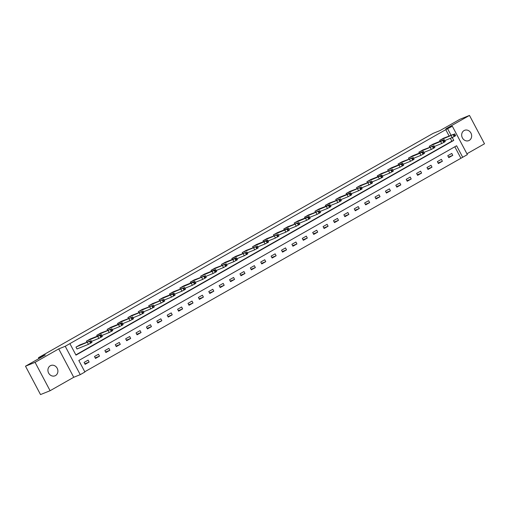 <?xml version="1.0" encoding="UTF-8"?>
<svg xmlns="http://www.w3.org/2000/svg" width="510" height="510" viewBox="0 0 510 510"><rect width="100%" height="100%" fill="white"/><g stroke="black" fill="none" stroke-linecap="round" stroke-linejoin="round"><path stroke-width="0.76" d="M55.507 375.57A5.559 4.896 68 0 0 57.318 368.532A5.559 4.896 68 0 0 50.828 365.504A5.559 4.896 68 0 0 50.311 365.753A5.559 4.896 68 0 0 48.501 372.791A5.559 4.896 68 0 0 54.984 375.819A5.559 4.896 68 0 0 55.507 375.57M469.264 140.384A5.559 4.896 68 0 0 471.074 133.346A5.559 4.896 68 0 0 464.584 130.318A5.559 4.896 68 0 0 464.068 130.573A5.559 4.896 68 0 0 462.258 137.611A5.559 4.896 68 0 0 468.747 140.632A5.559 4.896 68 0 0 469.264 140.384M449.1 135.96L445.765 129.661L452.344 126.238L467.364 154.613L462.704 157.258L456.609 145.758L78.82 360.5L84.909 372L80.248 374.652L65.229 346.284L69.889 343.632L75.977 355.132L453.772 140.39L452.268 137.553M73.74 377.279L58.72 348.904L35.075 362.349L25.5 366.206L40.52 394.574L50.095 390.717L73.74 377.279L80.248 374.652M466.924 153.784L484.5 143.794L469.481 115.426L445.836 128.864L452.344 126.238M84.781 371.758L462.704 157.258M35.075 362.349L50.095 390.717M25.5 366.206L45.352 354.922L38.454 357.701L433.168 133.346L440.06 130.566L459.905 119.283L469.481 115.426M38.454 357.701L38.919 358.575M460.785 158.03L454.824 146.772M451.764 153.433L447.767 155.703L448.787 157.622L452.784 155.352L451.764 153.433M441.373 159.343L437.382 161.613L438.396 163.531L442.393 161.256L441.373 159.343M430.988 165.246L426.991 167.516L428.005 169.435L432.002 167.165L430.988 165.246M420.597 171.15L416.6 173.425L417.613 175.338L421.611 173.069L420.597 171.15M410.206 177.059L406.209 179.329L407.222 181.248L411.219 178.978L410.206 177.059M399.814 182.962L395.817 185.238L396.831 187.151L400.828 184.881L399.814 182.962M389.423 188.872L385.426 191.142L386.44 193.06L390.437 190.785L389.423 188.872M379.032 194.775L375.035 197.051L376.048 198.964L380.046 196.694L379.032 194.775M368.641 200.685L364.644 202.954L365.664 204.873L369.654 202.597L368.641 200.685M358.25 206.588L354.252 208.858L355.272 210.777L359.269 208.507L358.25 206.588M347.858 212.498L343.867 214.767L344.881 216.686L348.878 214.41L347.858 212.498M337.473 218.401L333.476 220.671L334.49 222.589L338.487 220.32L337.473 218.401M327.082 224.311L323.085 226.58L324.099 228.499L328.096 226.223L327.082 224.311M316.691 230.214L312.694 232.483L313.707 234.402L317.704 232.133L316.691 230.214M306.3 236.117L302.302 238.393L303.316 240.306L307.313 238.036L306.3 236.117M295.908 242.027L291.911 244.296L292.925 246.215L296.922 243.946L295.908 242.027M285.517 247.93L281.52 250.206L282.534 252.118L286.531 249.849L285.517 247.93M275.126 253.84L271.129 256.109L272.142 258.028L276.139 255.752L275.126 253.84M264.735 259.743L260.737 262.019L261.757 263.931L265.748 261.662L264.735 259.743M254.343 265.653L250.346 267.922L251.366 269.841L255.363 267.565L254.343 265.653M243.952 271.556L239.961 273.825L240.975 275.744L244.972 273.475L243.952 271.556M233.567 277.465L229.57 279.735L230.584 281.654L234.581 279.378L233.567 277.465M223.176 283.369L219.179 285.638L220.192 287.557L224.19 285.288L223.176 283.369M212.785 289.272L208.788 291.548L209.801 293.467L213.798 291.191L212.785 289.272M202.393 295.182L198.396 297.451L199.41 299.37L203.407 297.101L202.393 295.182M192.002 301.085L188.005 303.361L189.019 305.273L193.016 303.004L192.002 301.085M181.611 306.994L177.614 309.264L178.627 311.183L182.625 308.913L181.611 306.994M171.22 312.898L167.223 315.174L168.236 317.086L172.233 314.817L171.22 312.898M160.828 318.807L156.831 321.077L157.851 322.996L161.842 320.72L160.828 318.807M150.437 324.711L146.44 326.986L147.46 328.899L151.457 326.63L150.437 324.711M140.046 330.62L136.055 332.89L137.069 334.809L141.066 332.533L140.046 330.62M129.661 336.523L125.664 338.793L126.678 340.712L130.675 338.442L129.661 336.523M119.27 342.433L115.273 344.703L116.286 346.621L120.283 344.346L119.27 342.433M108.879 348.336L104.882 350.606L105.895 352.525L109.892 350.255L108.879 348.336M98.487 354.24L94.49 356.515L95.504 358.428L99.501 356.158L98.487 354.24M88.096 360.149L84.099 362.419L85.113 364.338L89.11 362.068L88.096 360.149M445.765 129.661L69.889 343.632M75.85 354.89L451.854 141.162L450.356 138.325M443.674 138.146L439.652 140.371L440.136 141.289M433.283 144.049L429.261 146.274L429.745 147.192M422.892 149.959L418.869 152.184L419.354 153.102M412.501 155.862L408.478 158.087L408.963 159.005M402.109 161.772L398.087 163.997L398.571 164.909M391.718 167.675L387.696 169.9L388.18 170.818M381.327 173.578L377.304 175.81L377.795 176.721M370.936 179.488L366.919 181.713L367.404 182.631M360.544 185.391L356.528 187.623L357.013 188.534M350.153 191.301L346.137 193.526L346.621 194.444M339.768 197.204L335.746 199.429L336.23 200.347M329.377 203.114L325.354 205.339L325.839 206.257M318.986 209.017L314.963 211.242L315.448 212.16M308.595 214.927L304.572 217.152L305.056 218.07M298.203 220.83L294.181 223.055L294.665 223.973M287.812 226.74L283.789 228.964L284.274 229.876M277.421 232.643L273.405 234.868L273.889 235.786M267.03 238.546L263.013 240.777L263.498 241.689M256.638 244.456L252.622 246.681L253.107 247.599M246.247 250.359L242.231 252.59L242.715 253.502M235.862 256.269L231.84 258.493L232.324 259.411M225.471 262.172L221.448 264.397L221.933 265.315M215.08 268.081L211.057 270.306L211.542 271.224M204.688 273.985L200.666 276.21L201.15 277.128M194.297 279.894L190.275 282.119L190.759 283.037M183.906 285.798L179.883 288.022L180.374 288.94M173.515 291.701L169.498 293.932L169.983 294.844M163.123 297.61L159.107 299.835L159.592 300.753M152.732 303.514L148.716 305.745L149.2 306.657M142.341 309.423L138.325 311.648L138.809 312.566M131.956 315.327L127.933 317.558L128.418 318.469M121.565 321.236L117.542 323.461L118.027 324.379M111.174 327.139L107.151 329.364L107.635 330.282M100.782 333.049L96.76 335.274L97.244 336.192M90.391 338.952L86.368 341.177L86.853 342.095M80 344.862L75.977 347.087L76.997 348.999L77.329 348.814M58.72 348.904L65.229 346.284M451.012 135.182L447.678 128.89M451.854 141.162L453.772 140.39M448.494 157.08L452.784 155.352M438.109 162.983L442.393 161.256M427.718 168.893L432.002 167.165M417.327 174.796L421.611 173.069M406.935 180.706L411.219 178.978M396.544 186.609L400.828 184.881M386.153 192.512L390.437 190.785M375.762 198.422L380.046 196.694M365.37 204.325L369.654 202.597M354.979 210.235L359.269 208.507M344.594 216.138L348.878 214.41M334.203 222.048L338.487 220.32M323.812 227.951L328.096 226.223M313.42 233.86L317.704 232.133M303.029 239.764L307.313 238.036M292.638 245.667L296.922 243.946M282.247 251.577L286.531 249.849M271.856 257.48L276.139 255.752M261.464 263.389L265.748 261.662M251.073 269.293L255.363 267.565M240.688 275.202L244.972 273.475M230.297 281.106L234.581 279.378M219.906 287.015L224.19 285.288M209.514 292.918L213.798 291.191M199.123 298.828L203.407 297.101M188.732 304.731L193.016 303.004M178.341 310.635L182.625 308.913M167.949 316.544L172.233 314.817M157.558 322.447L161.842 320.72M147.167 328.357L151.457 326.63M136.782 334.26L141.066 332.533M126.391 340.17L130.675 338.442M115.999 346.073L120.283 344.346M105.608 351.983L109.892 350.255M95.217 357.886L99.501 356.158M84.826 363.796L89.11 362.068M443.311 138.286L453.862 134.257L439.983 140.18M444.733 140.594L452.109 137.617L451.095 135.705M452.446 134.704L448.315 136.706L452.485 134.767M454.627 133.754L455.647 135.673L452.109 137.617M432.926 144.196L444.038 139.714L442.801 140.543L429.592 146.089M434.341 146.498L441.717 143.527L440.704 141.608M442.055 140.613L437.924 142.609L442.094 140.677M444.242 139.657L445.255 141.576L441.717 143.527M422.535 150.099L433.079 146.07L419.201 151.993M423.95 152.407L431.332 149.43L430.312 147.511M431.664 146.517L427.533 148.512L431.702 146.58M433.851 145.567L434.864 147.479L431.332 149.43M412.144 156.009L423.255 151.527L422.019 152.356L408.81 157.902M413.559 158.31L420.941 155.34L419.921 153.421M421.279 152.426L417.142 154.422L421.311 152.49M423.459 151.47L424.473 153.389L420.941 155.34M401.752 161.912L412.297 157.883L398.425 163.806M403.174 164.22L410.55 161.243L409.536 159.324M410.888 158.329L406.75 160.325L410.92 158.393M413.068 157.38L414.082 159.292L410.55 161.243M391.361 167.822L402.473 163.34L401.242 164.169L388.033 169.709M392.783 170.123L400.159 167.152L399.145 165.234M400.497 164.233L396.366 166.234L400.528 164.303M402.677 163.283L403.69 165.202L400.159 167.152M380.97 173.725L391.514 169.696L377.642 175.619M382.392 176.026L389.767 173.056L388.754 171.137M390.105 170.142L385.974 172.138L390.137 170.206M392.286 169.192L393.299 171.105L389.767 173.056M370.579 179.628L381.69 175.153L380.46 175.982L367.251 181.522M372 181.936L379.376 178.959L378.363 177.047M379.714 176.046L375.583 178.047L379.746 176.116M381.894 175.096L382.908 177.015L379.376 178.959M360.188 185.538L370.732 181.509L356.86 187.431M361.609 187.839L368.985 184.869L367.971 182.95M369.323 181.955L365.192 183.951L369.355 182.019M371.503 180.999L372.517 182.918L368.985 184.869M349.796 191.441L360.347 187.412L346.469 193.335M351.218 193.749L358.594 190.772L357.58 188.859M358.932 187.858L354.801 189.86L358.97 187.922M361.112 186.909L362.132 188.827L358.594 190.772M339.411 197.351L350.523 192.869L349.286 193.698L336.077 199.244M340.827 199.652L348.202 196.681L347.189 194.763M348.54 193.768L344.409 195.763L348.579 193.832M350.721 192.812L351.741 194.731L348.202 196.681M329.02 203.254L339.564 199.225L325.686 205.147M330.435 205.562L337.811 202.585L336.798 200.672M338.149 199.671L334.018 201.673L338.187 199.735M340.336 198.721L341.349 200.634L337.811 202.585M318.629 209.164L329.74 204.682L328.504 205.511L315.295 211.057M320.044 211.465L327.426 208.494L326.406 206.576M327.758 205.581L323.627 207.576L327.796 205.645M329.944 204.625L330.958 206.544L327.426 208.494M308.238 215.067L318.782 211.038L304.903 216.96M309.653 217.375L317.035 214.398L316.015 212.479M317.373 211.484L313.236 213.48L317.405 211.548M319.553 210.534L320.567 212.447L317.035 214.398M297.846 220.977L308.958 216.495L307.728 217.324L294.519 222.87M299.268 223.278L306.644 220.307L305.63 218.388M306.982 217.394L302.844 219.389L307.014 217.458M309.162 216.438L310.176 218.356L306.644 220.307M287.455 226.88L297.999 222.851L284.127 228.773M288.877 229.188L296.253 226.21L295.239 224.292M296.59 223.297L292.459 225.292L296.622 223.361M298.771 222.347L299.784 224.26L296.253 226.21M277.064 232.79L288.175 228.308L286.945 229.137L273.736 234.676M278.485 235.091L285.861 232.114L284.848 230.201M286.199 229.2L282.068 231.202L286.231 229.27M288.38 228.25L289.393 230.169L285.861 232.114M266.673 238.693L277.217 234.664L263.345 240.586M268.094 240.994L275.47 238.023L274.456 236.105M275.808 235.11L271.677 237.105L275.84 235.174M277.988 234.16L279.002 236.073L275.47 238.023M256.281 244.596L267.393 240.121L266.163 240.949L252.954 246.489M257.703 246.904L265.079 243.927L264.065 242.014M265.417 241.013L261.286 243.015L265.449 241.083M267.597 240.063L268.617 241.982L265.079 243.927M245.89 250.506L256.441 246.477L242.562 252.399M247.312 252.807L254.688 249.836L253.674 247.917M255.025 246.923L250.894 248.918L255.064 246.987M257.206 245.967L258.226 247.885L254.688 249.836M235.505 256.409L246.049 252.38L232.171 258.302M236.92 258.717L244.296 255.739L243.283 253.827M244.634 252.826L240.503 254.828L244.672 252.89M246.821 251.876L247.834 253.795L244.296 255.739M225.114 262.318L236.226 257.837L234.989 258.666L221.78 264.212M226.529 264.62L233.905 261.649L232.891 259.73M234.243 258.736L230.112 260.731L234.281 258.799M236.43 257.779L237.443 259.698L233.905 261.649M214.723 268.222L225.267 264.193L211.389 270.115M216.138 270.529L223.52 267.552L222.5 265.64M223.858 264.639L219.721 266.634L223.89 264.703M226.038 263.689L227.052 265.602L223.52 267.552M204.331 274.131L215.443 269.65L214.213 270.478L200.997 276.025M205.747 276.433L213.129 273.462L212.109 271.543M213.467 270.549L209.329 272.544L213.499 270.612M215.647 269.592L216.661 271.511L213.129 273.462M193.94 280.035L204.484 276.006L190.612 281.928M195.362 282.342L202.738 279.365L201.724 277.446M203.076 276.452L198.945 278.447L203.107 276.516M205.256 275.502L206.269 277.414L202.738 279.365M183.549 285.944L194.661 281.463L193.43 282.291L180.221 287.838M184.971 288.246L192.346 285.275L191.333 283.356M192.684 282.361L188.553 284.357L192.716 282.425M194.865 281.405L195.878 283.324L192.346 285.275M173.158 291.847L183.702 287.818L169.83 293.741M174.579 294.155L181.955 291.178L180.942 289.259M182.293 288.265L178.162 290.26L182.325 288.328M184.473 287.315L185.487 289.227L181.955 291.178M162.766 297.757L173.878 293.275L172.648 294.104L159.439 299.644M164.188 300.058L171.564 297.081L170.55 295.169M171.902 294.168L167.771 296.17L171.934 294.238M174.082 293.218L175.096 295.137L171.564 297.081M152.375 303.66L162.926 299.631L149.047 305.554M153.797 305.962L161.173 302.991L160.159 301.072M161.511 300.078L157.38 302.073L161.549 300.141M163.691 299.128L164.711 301.04L161.173 302.991M141.984 309.564L152.535 305.535L138.656 311.457M143.406 311.871L150.781 308.894L149.768 306.982M151.119 305.981L146.988 307.983L151.158 306.051M153.3 305.031L154.32 306.95L150.781 308.894M131.599 315.473L142.143 311.444L128.265 317.367M133.014 317.775L140.39 314.804L139.377 312.885M140.728 311.89L136.597 313.886L140.766 311.954M142.915 310.934L143.928 312.853L140.39 314.804M121.208 321.376L131.752 317.347L117.874 323.27M122.623 323.684L129.999 320.707L128.985 318.795M130.337 317.794L126.206 319.795L130.375 317.858M132.523 316.844L133.537 318.763L129.999 320.707M110.817 327.286L121.928 322.804L120.691 323.633L107.482 329.179M112.232 329.587L119.614 326.617L118.594 324.698M119.952 323.703L115.815 325.699L119.984 323.767M122.132 322.747L123.146 324.666L119.614 326.617M100.425 333.189L110.97 329.16L97.091 335.083M101.847 335.497L109.223 332.52L108.203 330.608M109.561 329.607L105.423 331.602L109.593 329.67M111.741 328.657L112.755 330.569L109.223 332.52M90.034 339.099L101.146 334.617L99.915 335.446L86.706 340.992M91.456 341.4L98.832 338.43L97.818 336.511M99.169 335.516L95.038 337.512L99.201 335.58M101.35 334.56L102.363 336.479L98.832 338.43M79.643 345.002L90.187 340.973L76.315 346.896M76.972 348.955L88.44 344.333L87.427 342.414M88.778 341.419L84.647 343.415L88.81 341.483M90.959 340.47L91.972 342.382L88.44 344.333M454.875 136.176L453.862 134.257M454.206 136.552L453.192 134.634M444.484 142.08L443.47 140.161M443.815 142.456L442.801 140.543M434.093 147.989L433.079 146.07M433.43 148.365L432.41 146.446M423.702 153.892L422.688 151.974M423.039 154.269L422.019 152.356M413.31 159.796L412.297 157.883M412.647 160.178L411.634 158.259M402.919 165.705L401.906 163.786M402.256 166.081L401.242 164.169M392.528 171.609L391.514 169.696M391.865 171.991L390.851 170.072M382.143 177.518L381.123 175.599M381.474 177.894L380.46 175.982M371.752 183.422L370.732 181.509M371.082 183.804L370.069 181.885M361.361 189.331L360.347 187.412M360.691 189.707L359.678 187.788M350.969 195.234L349.956 193.315M350.3 195.617L349.286 193.698M340.578 201.144L339.564 199.225M339.915 201.52L338.895 199.601M330.187 207.047L329.173 205.128M329.524 207.423L328.504 205.511M319.795 212.957L318.782 211.038M319.132 213.333L318.119 211.414M309.404 218.86L308.391 216.941M308.741 219.236L307.728 217.324M299.013 224.763L297.999 222.851M298.35 225.146L297.336 223.227M288.628 230.673L287.608 228.754M287.959 231.049L286.945 229.137M278.237 236.576L277.217 234.664M277.567 236.959L276.554 235.04M267.846 242.486L266.832 240.567M267.176 242.862L266.163 240.949M257.454 248.389L256.441 246.477M256.785 248.772L255.771 246.853M247.063 254.299L246.049 252.38M246.394 254.675L245.38 252.756M236.672 260.202L235.658 258.283M236.009 260.584L234.989 258.666M226.281 266.112L225.267 264.193M225.618 266.488L224.598 264.569M215.889 272.015L214.876 270.096M215.226 272.391L214.213 270.478M205.498 277.924L204.484 276.006M204.835 278.301L203.822 276.382M195.107 283.828L194.093 281.909M194.444 284.204L193.43 282.291M184.722 289.731L183.702 287.818M184.053 290.113L183.039 288.195M174.331 295.641L173.311 293.722M173.661 296.017L172.648 294.104M163.94 301.544L162.926 299.631M163.27 301.926L162.256 300.007M153.548 307.453L152.535 305.535M152.879 307.83L151.865 305.911M143.157 313.357L142.143 311.444M142.488 313.739L141.474 311.82M132.766 319.266L131.752 317.347M132.103 319.642L131.083 317.724M122.374 325.17L121.361 323.251M121.711 325.552L120.691 323.633M111.983 331.079L110.97 329.16M111.32 331.455L110.307 329.536M101.592 336.983L100.578 335.064M100.929 337.359L99.915 335.446M91.201 342.892L90.187 340.973M90.538 343.268L89.524 341.349"/></g></svg>
